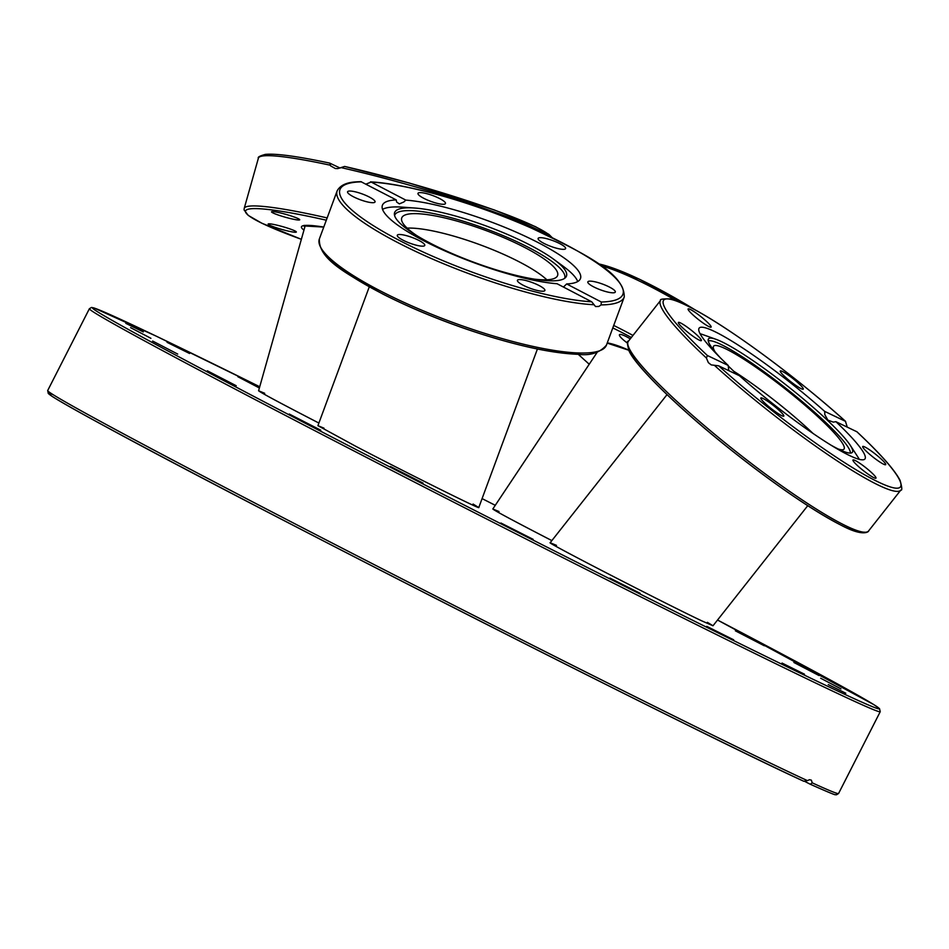 <?xml version="1.0" encoding="UTF-8"?>
<svg xmlns="http://www.w3.org/2000/svg" width="949" height="949" viewBox="0 0 949 949"><rect width="100%" height="100%" fill="white"/><g stroke="black" fill="none" stroke-linecap="round" stroke-linejoin="round"><path stroke-width="1.42" d="M551.855 540.598C514.583 521.381 494.904 510.847 492.816 508.996L499.008 511.535M318.888 423.052C281.023 403.503 260.916 392.744 258.591 390.774L264.7 393.289M473.077 504.049L478.771 507.561C480.787 509.791 406.208 472.661 356.183 446.528L317.915 425.674L323.989 428.165M707.373 622.319L712.996 625.782L701.869 620.907C664.715 603.362 545.367 541.867 550.159 542.745L556.458 545.355M53.061 394.63A441.617 6.94 27 0 0 334.202 546.482A441.617 6.94 27 0 0 803.732 781.241L803.815 781.276C697.29 732.675 258.911 510.052 109.123 428.509C78.85 412.127 59.787 401.38 51.934 396.243L48.292 393.515L47.687 390.549A443.812 6.975 -153 0 0 363.087 558.925A443.812 6.975 -153 0 0 807.421 780.636L809.485 779.698L811.348 780.137L812.249 782.854L810.256 784.242L804.942 781.49M803.732 781.241L807.421 780.636M880.233 711.714L879.533 708.642L873.934 704.692L717.539 620.029A441.617 6.94 -153 0 1 850.743 697.088A441.617 6.94 -153 0 1 241.117 389.742A441.617 6.94 -153 0 1 259.729 386.753L155.968 336.029L93.927 307.927L91.484 307.452L89.372 308.745A443.812 6.975 27 0 0 407.94 478.747A443.812 6.975 27 0 0 851.561 699.971A443.812 6.975 27 0 0 880.233 711.714L838.56 793.518L836.46 794.799C833.4 793.803 842.107 798.394 810.327 784.277L810.256 784.242M500.906 523.006L533.148 539.34L500.906 523.006M609.922 578.095L640.16 593.327L609.922 578.095M706.803 626.364L733.672 639.804L706.803 626.364M782.035 663.066L804.515 674.217L782.035 663.066M828.275 684.609L845.773 693.209L828.275 684.609M840.992 688.903L820.66 678.227L840.992 688.903M818.94 675.51L793.898 662.485L818.94 675.51M764.277 645.759L735.368 630.824L764.277 645.759M259.385 387.999L237.914 376.753L259.528 387.453M189.551 353.491L167.071 342.34L189.551 353.491M143.311 331.936L125.826 323.348L143.311 331.936M130.594 327.654L150.927 338.318L130.594 327.654M152.647 341.047L177.7 354.072L152.647 341.047M207.321 370.798L236.218 385.733L207.321 370.798M390.407 466.469L423.088 483.136L390.407 466.469M289.243 414.025L320.774 430.205L289.243 414.025M733.779 371.261A83.073 10.759 -141.7 0 1 812.925 433.349A83.073 10.759 -141.7 0 0 733.779 371.261M714.977 351.723A83.073 10.759 -141.7 0 1 713.601 346.183A83.073 10.759 -141.7 0 1 785.487 389.197A83.073 10.759 -141.7 0 1 844.041 449.091A83.073 10.759 -141.7 0 1 838.335 449.043M856.876 431.759L835.891 421.676L833.317 422.127L827.872 420.122L824.847 414.701L824.657 411.38L845.595 421.392C801.691 381.723 739.437 335.104 701.311 313.336C687.527 305.376 677.076 300.56 669.982 298.911C662.71 298.721 659.567 299.232 660.551 300.465A153.038 19.81 38.3 0 0 706.4 358.01L707.396 355.519L728.191 365.424L728.749 370.632M707.396 355.519A150.855 19.526 -141.7 0 1 685.131 304.783A150.855 19.526 -141.7 0 1 845.452 421.285L847.232 427.074M700.089 333.763A105.6 13.666 -141.7 0 1 702.96 334.653L715.937 339.291A91.602 11.863 -141.7 0 1 787.777 386.279A91.602 11.863 -141.7 0 1 850.197 445.211A91.602 11.863 -141.7 0 1 851.917 452.709A91.602 11.863 -141.7 0 1 839.272 449.506A91.602 11.863 -141.7 0 1 831.004 445.152M850.197 445.211L857.73 456.766A105.6 13.666 -141.7 0 1 859.26 459.352M835.891 421.676A105.6 13.666 -141.7 0 1 864.942 458.96A105.6 13.666 -141.7 0 1 849.877 455.686A105.6 13.666 -141.7 0 1 739.425 375.721L718.63 365.816L711.24 364.902L708.381 362.66L706.4 358.01M728.191 365.424A105.6 13.666 -141.7 0 1 699.14 328.14A105.6 13.666 -141.7 0 1 824.657 411.38M685.083 325.661A14.65 1.898 -141.7 0 1 696.625 334.748A14.65 1.898 -141.7 0 1 701.382 340.596A14.65 1.898 -141.7 0 1 694.668 337.393A14.65 1.898 -141.7 0 1 683.138 328.295A14.65 1.898 -141.7 0 1 678.381 322.446A14.65 1.898 -141.7 0 1 685.083 325.661M803.269 389.137A14.65 1.898 -141.7 0 1 790.624 381.569A14.65 1.898 -141.7 0 1 780.256 371A14.65 1.898 -141.7 0 1 792.913 378.544A14.65 1.898 -141.7 0 1 803.269 389.126M706.317 321.225A14.65 1.898 -141.7 0 1 711.098 327.108A14.65 1.898 -141.7 0 1 692.889 314.831A14.65 1.898 -141.7 0 1 688.096 308.959A14.65 1.898 -141.7 0 1 706.317 321.225M869.414 449.719A14.65 1.898 -141.7 0 1 880.945 458.806A14.65 1.898 -141.7 0 1 885.702 464.654A14.65 1.898 -141.7 0 1 878.999 461.451A14.65 1.898 -141.7 0 1 867.469 452.353A14.65 1.898 -141.7 0 1 862.7 446.505A14.65 1.898 -141.7 0 1 869.414 449.719M871.194 472.27A14.65 1.898 -141.7 0 1 875.986 478.142A14.65 1.898 -141.7 0 1 857.766 465.876A14.65 1.898 -141.7 0 1 852.985 460.004A14.65 1.898 -141.7 0 1 871.194 472.27M783.815 416.113A14.65 1.898 -141.7 0 1 771.181 408.556A14.65 1.898 -141.7 0 1 760.813 397.975A14.65 1.898 -141.7 0 1 773.459 405.531A14.65 1.898 -141.7 0 1 783.827 416.113M737.67 374.891A91.602 11.863 -141.7 0 1 728.144 365.828M720.457 357.951A91.602 11.863 -141.7 0 1 708.251 339.362A91.602 11.863 -141.7 0 1 715.937 339.291M708.251 341.023A90.653 11.732 -141.7 0 1 786.092 388.426A90.653 11.732 -141.7 0 1 850.304 453.088M519.91 262.197A83.073 17.367 -159.7 0 1 546.849 279.789A83.073 17.367 -159.7 0 0 483.717 246.147A83.073 17.367 -159.7 0 0 410.846 228.08A83.073 17.367 -159.7 0 1 519.91 262.197M407.133 228.116A83.073 17.367 -159.7 0 1 410.846 228.08A83.073 17.367 -159.7 0 0 407.133 228.116M416.943 235.708A83.073 17.367 -159.7 0 1 401.747 217.914A83.073 17.367 -159.7 0 1 416.184 213.644A83.073 17.367 -159.7 0 1 506.458 238.804A83.073 17.367 -159.7 0 1 557.585 275.554A83.073 17.367 -159.7 0 1 534.465 279.16M563.445 287.061L566.648 283.941L601.31 302.007L601.12 304.902L598.783 306.468L595.533 306.539L591.713 301.794L557.051 283.727A105.6 22.076 -159.7 0 1 423.503 240.619A105.6 22.076 -159.7 0 1 382.4 205.292A105.6 22.076 -159.7 0 1 396.231 199.907L360.893 181.65C355.08 181.923 342.209 181.65 337.168 190.844A153.038 32.005 20.3 0 0 428.45 257.262A153.038 32.005 20.3 0 0 593.932 304.736M382.554 209.373A105.6 22.076 -159.7 0 1 403.183 207.19L414.927 208.056A91.602 19.158 -159.7 0 1 553.979 259.48A91.602 19.158 -159.7 0 1 565.687 277.405A91.602 19.158 -159.7 0 1 430.288 243.193A91.602 19.158 -159.7 0 1 394.381 214.047A91.602 19.158 -159.7 0 1 414.927 208.056M553.979 259.48L563.469 266.467A105.6 22.076 -159.7 0 1 577.716 281.545M365.958 184.118L371.166 182.054L405.828 200.12L403.835 201.983L399.363 203.881L396.635 202.03L396.231 199.907M405.828 200.12A105.6 22.076 -159.7 0 1 519.34 233.549A105.6 22.076 -159.7 0 1 580.48 278.543A105.6 22.076 -159.7 0 1 566.648 283.941M444.286 201.52A14.65 3.061 -159.7 0 1 445.472 203.537A14.65 3.061 -159.7 0 1 434.108 202.493A14.65 3.061 -159.7 0 1 419.173 195.375A14.65 3.061 -159.7 0 1 417.987 193.371A14.65 3.061 -159.7 0 1 429.351 194.403A14.65 3.061 -159.7 0 1 444.286 201.52M600.207 289.742A14.65 3.061 -159.7 0 1 587.834 281.9A14.65 3.061 -159.7 0 1 602.935 284.214A14.65 3.061 -159.7 0 1 615.308 292.055A14.65 3.061 -159.7 0 1 600.207 289.742M563.054 249.338A14.65 3.061 -159.7 0 1 547.134 244.901A14.65 3.061 -159.7 0 1 538.119 238.424A14.65 3.061 -159.7 0 1 540.669 237.677A14.65 3.061 -159.7 0 1 556.588 242.114A14.65 3.061 -159.7 0 1 565.604 248.591A14.65 3.061 -159.7 0 1 563.054 249.338M601.12 304.902A153.038 32.005 20.3 0 0 624.24 297.013C624.798 273.098 583.754 253.015 530.135 227.487C474.607 202.991 407.406 183.75 370.466 181.864L371.166 182.054A150.855 31.542 -159.7 0 1 564.216 243.786A150.855 31.542 -159.7 0 1 601.31 302.007M543.706 288.472A14.65 3.061 -159.7 0 1 544.892 290.477A14.65 3.061 -159.7 0 1 533.54 289.433A14.65 3.061 -159.7 0 1 518.593 282.316A14.65 3.061 -159.7 0 1 517.419 280.311A14.65 3.061 -159.7 0 1 528.771 281.355A14.65 3.061 -159.7 0 1 543.706 288.472M422.21 246.171A14.65 3.061 -159.7 0 1 406.291 241.734A14.65 3.061 -159.7 0 1 397.287 235.257A14.65 3.061 -159.7 0 1 399.826 234.498A14.65 3.061 -159.7 0 1 415.745 238.934A14.65 3.061 -159.7 0 1 424.761 245.423A14.65 3.061 -159.7 0 1 422.21 246.171M359.944 199.622A14.65 3.061 -159.7 0 1 347.571 191.781A14.65 3.061 -159.7 0 1 362.672 194.106A14.65 3.061 -159.7 0 1 375.045 201.947A14.65 3.061 -159.7 0 1 359.944 199.622M394.57 215.482A90.653 18.956 -159.7 0 1 486.232 228.958A90.653 18.956 -159.7 0 1 564.608 278.365M275.53 224.83A14.65 1.447 15.8 0 1 289.623 228.816A14.65 1.447 15.8 0 1 296.337 232.019A14.65 1.447 15.8 0 1 281.841 229.433A14.65 1.447 15.8 0 1 268.14 224.059A14.65 1.447 15.8 0 1 275.53 224.83M293.004 216.586A14.65 1.447 15.8 0 1 299.718 219.788A14.65 1.447 15.8 0 1 285.234 217.202A14.65 1.447 15.8 0 1 271.533 211.829A14.65 1.447 15.8 0 1 293.004 216.586M551.191 237.179A150.855 14.911 -164.2 0 0 344.641 166.443L409.173 182.991L494.168 209.895L535.485 226.669L548.913 234.391L552.188 237.653M344.641 166.443L337.785 168.602L335.341 168.531L330.584 165.861L329.825 163.157L340.11 168.056M327.156 217.914A153.038 15.125 -164.2 0 0 321.331 216.609A153.038 15.125 -164.2 0 0 244.201 208.436L258.389 158.186C257.487 157.178 259.812 155.909 265.376 154.379C276.313 153.406 297.761 156.324 329.718 163.121L329.825 163.157M627.443 343.099A14.65 2.61 33.7 0 1 619.46 334.724A14.65 2.61 33.7 0 1 630.266 338.852M482.08 498.605A441.617 6.94 -153 0 1 495.271 505.319L482.08 498.605M838.56 793.518A443.812 6.975 -153 0 1 812.249 782.854M628.119 345.804A150.855 19.526 38.3 0 0 735.036 453.136A150.855 19.526 38.3 0 0 864.302 532.128M628.333 341.308C626.898 340.632 627.135 343.823 629.033 350.881C635.166 365.223 674.786 404.772 725.119 445.247C771.822 482.567 810.505 509.233 841.158 525.236C864.705 537.822 869.296 530.906 868.62 530.894A153.038 19.81 -141.7 0 1 682.604 406.575A153.038 19.81 -141.7 0 1 628.333 341.308L660.551 300.465M714.834 365.721A153.038 19.81 38.3 0 0 900.85 490.04L868.62 530.894M856.686 431.581A150.855 19.526 -141.7 0 1 878.952 482.317A150.855 19.526 -141.7 0 1 718.63 365.816M321.035 247.974A150.855 31.542 20.3 0 0 425.852 313.704A150.855 31.542 20.3 0 0 577.431 354.131M579.839 353.004A153.038 32.005 -159.7 0 1 413.539 306.657A153.038 32.005 -159.7 0 1 319.362 238.97C318.544 259.148 345.507 273.276 382.815 294.036C408.272 306.954 436.232 318.686 466.694 329.22C512.899 344.878 550.04 353.242 578.119 354.321C590.349 355.863 599.792 352.803 606.435 345.139A153.038 32.005 -159.7 0 1 579.839 353.004M591.713 301.794A150.855 31.542 -159.7 0 1 398.663 240.061A150.855 31.542 -159.7 0 1 361.569 181.84M304.843 227.001A90.724 8.968 15.8 0 1 304.154 225.803M323.775 227.06A92.919 9.182 -164.2 0 0 303.965 230.085M244.201 208.436L244.095 209.943L248.223 215.387L261.865 223.229L301.367 239.314A150.855 14.911 15.8 0 1 321.747 219.172A150.855 14.911 15.8 0 1 326.314 220.204M341.142 167.617A153.038 15.125 15.8 0 1 548.747 236.004M258.389 158.186A153.038 15.125 15.8 0 1 330.038 165.162M628.677 350.122A92.919 16.584 -146.3 0 0 607.277 342.886M612.805 327.927A150.855 26.928 33.7 0 1 631.346 337.488M589.246 364.202A150.855 26.928 33.7 0 1 578.356 354.321M695.048 309.813A150.855 26.928 -146.3 0 0 598.261 263.81M600.954 265.696A153.038 27.319 33.7 0 1 677.159 301.201M632.959 335.436A153.038 27.319 -146.3 0 0 613.718 325.46M89.372 308.745L47.687 390.549M667.017 394.63L550.159 542.745M807.753 505.675L712.996 625.782M856.817 431.665C880.126 453.503 894.551 469.743 900.091 480.384C902.048 487.501 902.297 490.728 900.85 490.04M369.268 286.835L317.915 425.674M537.407 349.018L478.771 507.561M606.435 345.139L624.24 297.013M319.362 238.97L337.168 190.844M305.234 225.589L258.591 390.774M304.166 225.364L303.799 225.933L323.763 227.084M597.087 352.435L492.816 508.996M607.182 343.111L628.712 350.217M597.858 263.537L639.626 279.291L695.724 310.181M589.222 364.25L578.261 354.321"/></g></svg>
